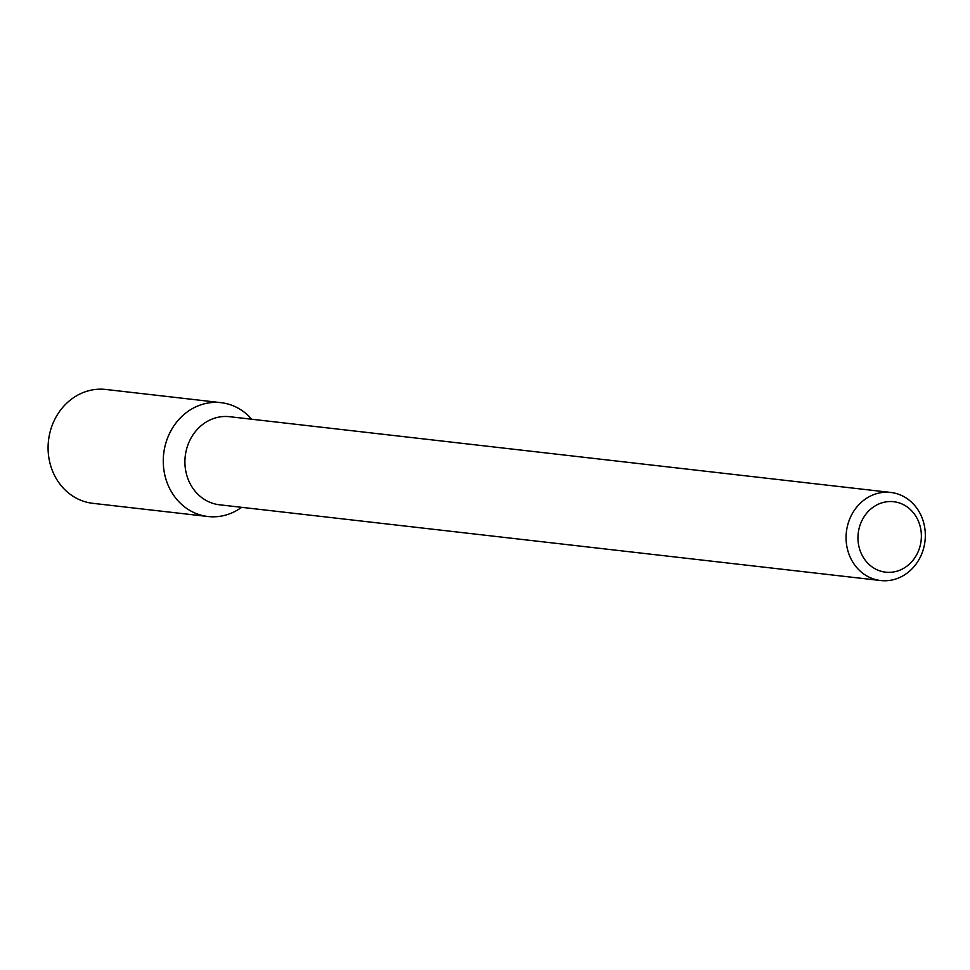 <?xml version="1.0" encoding="UTF-8"?>
<svg xmlns="http://www.w3.org/2000/svg" width="970" height="970" viewBox="0 0 970 970"><rect width="100%" height="100%" fill="white"/><g stroke="black" fill="none" stroke-linecap="round" stroke-linejoin="round"><path stroke-width="1.45" d="M207.968 516.513A57.303 51.143 -83.5 0 0 241.639 507.322A57.303 51.143 -83.5 0 1 172.939 494.239A57.303 51.143 -83.5 0 1 181.851 416.445A57.303 51.143 -83.5 0 1 251.727 419.234A57.303 51.143 -83.5 0 0 221.014 402.659L105.839 389.467A57.303 51.143 -83.5 0 0 48.5 440.574A57.303 51.143 -83.5 0 0 92.793 503.321L207.968 516.513A57.303 51.143 -83.5 0 1 163.675 453.766A57.303 51.143 -83.5 0 1 221.014 402.659M880.651 580.533L219.499 504.788A44.329 39.564 -83.5 0 1 185.234 456.239A44.329 39.564 -83.5 0 1 229.599 416.7L890.751 492.445A44.329 39.564 -83.5 0 1 921.5 554.452A44.329 39.564 -83.5 0 1 880.651 580.533A44.329 39.564 -83.5 0 1 846.386 531.984A44.329 39.564 -83.5 0 1 890.751 492.445M918.311 551.312A35.466 31.658 -83.5 0 1 863.567 557.798A35.466 31.658 -83.5 0 1 887.138 501.72A35.466 31.658 -83.5 0 1 918.311 551.312"/></g></svg>
